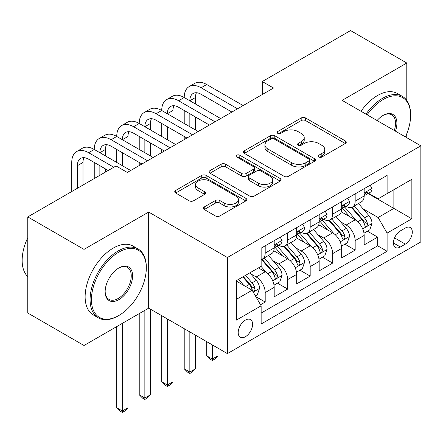 <?xml version="1.0" encoding="UTF-8"?>
<svg xmlns="http://www.w3.org/2000/svg" width="443" height="443" viewBox="0 0 443 443"><rect width="100%" height="100%" fill="white"/><g stroke="black" fill="none" stroke-linecap="round" stroke-linejoin="round"><path stroke-width="0.66" d="M318.794 157.027A2.187 1.263 0 0 0 321.884 157.027L345.341 143.482A3.123 1.805 0 0 0 346.254 142.209A3.123 1.805 0 0 0 345.341 140.929L305.598 117.988A3.123 1.805 0 0 0 301.185 117.988L277.728 131.532A2.187 1.263 0 0 0 277.085 132.424A2.187 1.263 0 0 0 277.728 133.315A2.187 1.263 0 0 0 280.818 133.315L283.852 131.56A9.99 5.77 0 0 1 297.984 131.56L301.295 133.476A9.99 5.77 0 0 1 304.219 137.552A9.99 5.77 0 0 1 301.295 141.633L298.261 143.388A2.187 1.263 0 0 0 297.618 144.28A2.187 1.263 0 0 0 298.261 145.171A2.187 1.263 0 0 0 301.351 145.171L304.385 143.416A9.99 5.77 0 0 1 318.517 143.416L321.828 145.332A9.99 5.77 0 0 1 324.752 149.407A9.99 5.77 0 0 1 321.828 153.488L318.794 155.238A2.187 1.263 0 0 0 318.152 156.135A2.187 1.263 0 0 0 318.794 157.027L318.794 155.238M245.4 336.724A10.178 5.875 120 0 0 252.05 327.754A10.178 5.875 120 0 0 250.489 319.597A10.178 5.875 120 0 0 245.4 320.101A10.178 5.875 120 0 0 238.749 329.071A10.178 5.875 120 0 0 240.311 337.228A10.178 5.875 120 0 0 245.4 336.724M204.256 206.964A3.123 1.805 0 0 0 203.343 208.238A3.123 1.805 0 0 0 204.256 209.511L215.409 215.951A3.123 1.805 0 0 0 219.822 215.951L245.876 200.906A3.123 1.805 0 0 0 246.79 199.632A3.123 1.805 0 0 0 245.876 198.359L206.133 175.411A3.123 1.805 0 0 0 201.72 175.411L175.666 190.457A3.123 1.805 0 0 0 174.752 191.73A3.123 1.805 0 0 0 175.666 193.004L189.133 200.779A3.123 1.805 0 0 0 193.547 200.779L204.699 194.344A3.123 1.805 0 0 0 205.613 193.065A3.123 1.805 0 0 0 204.699 191.791L198.021 187.937A8.351 4.823 0 0 1 195.573 184.526A8.351 4.823 0 0 1 200.729 180.074A8.351 4.823 0 0 1 209.832 181.115L235.997 196.221A8.351 4.823 0 0 1 238.445 199.632A8.351 4.823 0 0 1 233.284 204.09A8.351 4.823 0 0 1 224.186 203.044L219.822 200.524A3.123 1.805 0 0 0 215.409 200.524L204.256 206.964L204.256 209.511M148.676 212.053L84.009 249.387L27.776 216.92L27.776 313.024L84.009 345.49L148.676 308.151L227.403 353.608L227.403 257.505L148.676 212.053L148.676 308.151M406.79 100.45L406.79 63.028L342.123 100.367L420.85 145.819L227.403 257.505M406.79 63.028L350.557 30.561L262.267 81.534L262.267 94.52M27.776 216.92L116.06 165.948L127.307 172.443L273.519 88.03L262.267 81.534M284.074 176.303A3.123 1.805 0 0 0 288.487 176.303L314.541 161.263A3.123 1.805 0 0 0 315.455 159.989A3.123 1.805 0 0 0 314.541 158.716L274.798 135.768A3.123 1.805 0 0 0 270.385 135.768L244.331 150.808A3.123 1.805 0 0 0 243.417 152.087A3.123 1.805 0 0 0 244.331 153.361L284.074 176.303M237.586 157.498A2.187 1.263 0 0 1 239.807 157.808L239.807 155.211L280.209 178.535A3.123 1.805 0 0 1 281.122 179.808A3.123 1.805 0 0 1 280.209 181.087L254.155 196.127A3.123 1.805 0 0 1 249.741 196.127L209.999 173.18L209.999 170.633A3.123 1.805 0 0 0 209.085 171.906A3.123 1.805 0 0 0 209.999 173.18M209.999 170.633L221.146 164.198A3.123 1.805 0 0 1 225.565 164.198L241.679 173.501A3.123 1.805 0 0 0 246.098 173.501L253.496 169.232A3.123 1.805 0 0 0 254.409 167.958A3.123 1.805 0 0 0 253.496 166.679L236.712 156.994A2.187 1.263 0 0 1 236.075 156.102A2.187 1.263 0 0 1 237.42 154.934A2.187 1.263 0 0 1 239.807 155.211M260.528 304.745L265.196 302.048L255.86 296.66M250.55 273.724L256.198 276.986A12.725 7.348 60 0 1 265.196 292.568L274.189 287.374L274.189 296.854L287.69 289.063L277.451 283.155M273.043 260.739L278.691 264A12.725 7.348 60 0 1 287.69 279.583L296.683 274.389L296.683 283.869L310.183 276.078L299.944 270.169M295.536 247.748L301.185 251.009A12.725 7.348 60 0 1 310.183 266.597L319.176 261.398L319.176 270.883L332.676 263.087L322.438 257.178M318.03 234.762L323.678 238.024A12.725 7.348 60 0 1 332.676 253.606L341.675 248.412L341.675 257.892L355.17 250.101L355.17 240.621A12.725 7.348 -120 0 0 346.171 225.038L340.523 221.777M344.936 244.193L355.17 250.101M274.189 287.374A12.725 7.348 -120 0 0 265.196 271.792L258.446 267.893M296.683 274.389A12.725 7.348 -120 0 0 287.69 258.801L273.78 250.771M319.176 261.398A12.725 7.348 -120 0 0 310.183 245.815L296.273 237.786M341.675 248.412A12.725 7.348 -120 0 0 332.676 232.83L318.766 224.8M405.328 228.023L400.383 230.881A9.862 5.693 120 0 0 393.938 239.574A9.862 5.693 120 0 0 395.449 247.476A9.862 5.693 120 0 0 400.383 246.984L405.328 244.126A9.862 5.693 120 0 0 411.774 235.438A9.862 5.693 120 0 0 410.262 227.536A9.862 5.693 120 0 0 405.328 228.023M227.403 353.608L420.85 241.922L420.85 145.819M236.401 299.318L252.15 290.231L261.143 305.814L261.143 323.994L387.11 251.27L387.11 233.09L378.112 217.507L363.016 208.791M261.143 305.814L236.401 320.101L236.401 280.618L261.143 266.337L261.143 248.152L387.11 175.428L387.11 193.608L411.852 179.326L411.852 218.803L387.11 233.09M278.575 245.228L278.691 245.295A12.725 7.348 60 0 0 285.054 245.926L294.052 240.732A12.725 7.348 -120 0 0 296.683 234.906L296.683 227.636M301.068 232.243L301.185 232.309A12.725 7.348 60 0 0 307.547 232.94L316.546 227.746A12.725 7.348 -120 0 0 319.176 221.921L319.176 214.65M323.562 219.257L323.678 219.324A12.725 7.348 60 0 0 330.041 219.955L339.039 214.761A12.725 7.348 -120 0 0 341.675 208.935L341.675 201.659M261.143 313.085L377.663 245.815L377.663 237.116L364.168 244.907L364.168 235.427A12.725 7.348 -120 0 0 355.17 219.844L341.26 211.809M346.055 206.266L346.171 206.338A12.725 7.348 -120 0 0 352.534 206.97A12.725 7.348 -120 0 0 355.17 201.144L355.17 193.868M352.534 206.97L361.532 201.77A12.725 7.348 -120 0 0 364.168 195.95L364.168 188.674M265.196 245.815L265.196 253.086A12.725 7.348 60 0 1 262.561 258.911A12.725 7.348 60 0 1 261.143 259.426M262.561 258.911L271.553 253.717A12.725 7.348 -120 0 0 274.189 247.892L274.189 240.621M287.69 232.83L287.69 240.1A12.725 7.348 60 0 1 285.054 245.926M310.183 219.844L310.183 227.115A12.725 7.348 60 0 1 307.547 232.94M332.676 206.853L332.676 214.13A12.725 7.348 60 0 1 330.041 219.955M332.676 253.606L332.676 263.087M310.183 266.597L310.183 276.078M287.69 279.583L287.69 289.063M265.196 292.568L265.196 302.048M252.15 290.231L236.401 281.139M378.112 217.507L393.86 208.415L393.86 189.715L411.852 179.326M368.094 193.541L411.852 218.803M368.548 193.281L378.112 198.807L387.11 193.608M406.79 137.701L406.79 133.708M84.009 249.387L84.009 345.49M367.43 231.207L377.663 237.116M377.663 245.815L387.11 251.27M319.663 157.331L321.828 156.086A9.99 5.77 0 0 0 324.752 152.004L324.752 149.407M304.219 137.552L304.219 140.149A9.99 5.77 0 0 1 301.295 144.23L299.13 145.481M345.302 143.504L305.598 120.585A3.123 1.805 0 0 0 301.185 120.585L278.597 133.625M314.502 161.285L274.798 138.366A3.123 1.805 0 0 0 270.385 138.366L244.37 153.383M309.02 160.881A2.187 1.263 0 0 0 309.663 159.989A2.187 1.263 0 0 0 309.02 159.098L274.139 138.958A2.187 1.263 0 0 0 271.044 138.958L267.843 140.802A9.99 5.77 0 0 0 264.92 144.883A9.99 5.77 0 0 0 267.843 148.964L291.688 162.731A9.99 5.77 0 0 0 305.82 162.731L309.02 160.881L309.02 163.478A2.187 1.263 0 0 0 309.663 162.587L309.663 159.989M264.92 144.883L264.92 147.48A9.99 5.77 0 0 0 267.843 151.561L267.843 148.964M309.02 163.478L305.82 165.328A9.99 5.77 0 0 1 291.688 165.328L267.843 151.561M210.037 173.207L221.146 166.795L221.146 164.198M254.409 167.958L254.409 170.555A3.123 1.805 0 0 1 253.496 171.829L246.098 176.098A3.123 1.805 0 0 1 241.679 176.098L225.565 166.795A3.123 1.805 0 0 0 221.146 166.795M239.807 157.808L280.17 181.109M258.407 183.158A8.351 4.823 0 0 0 267.511 184.199A8.351 4.823 0 0 0 272.666 179.747A8.351 4.823 0 0 0 270.219 176.336L260.999 171.015A3.123 1.805 0 0 0 256.586 171.015L249.187 175.284A3.123 1.805 0 0 0 248.274 176.558A3.123 1.805 0 0 0 249.187 177.837L258.407 183.158L258.407 185.755A8.351 4.823 0 0 0 267.511 186.802A8.351 4.823 0 0 0 272.666 182.344L272.666 179.747M248.274 176.558L248.274 179.155A3.123 1.805 0 0 0 249.187 180.434L249.187 177.837M258.407 185.755L249.187 180.434M238.445 199.632L238.445 202.229A8.351 4.823 0 0 1 233.284 206.687A8.351 4.823 0 0 1 224.186 205.641L219.822 203.121A3.123 1.805 0 0 0 215.409 203.121L204.301 209.533M195.573 184.526L195.573 187.123A8.351 4.823 0 0 0 198.021 190.534L198.021 187.937M204.655 194.366L198.021 190.534M245.837 200.934L206.133 178.008A3.123 1.805 0 0 0 201.72 178.008L175.705 193.026M363.974 233.201L369.789 229.845L372.037 223.35A8.428 4.867 -120 0 0 368.753 215.436L358.476 203.536M356.421 220.664L344.671 207.064M349.732 216.705L342.915 208.814A20.201 11.662 -120 0 0 342.289 208.11M351.388 207.424L361.781 219.462A8.428 4.867 60 0 1 364.788 225.266L365.403 226.268L366.538 226.107L367.302 225.177L367.485 223.709A8.428 4.867 -120 0 0 364.484 217.901L354.206 206.001M351.997 207.23L363.166 220.16A4.297 2.481 60 0 1 364.251 221.838L367.485 223.709M370.126 185.235L372.037 188.546A8.428 4.867 60 0 1 370.293 192.273L366.018 194.743A8.428 4.867 -120 0 0 367.485 192.799L367.308 192.052L366.256 192.262L364.788 194.361A8.428 4.867 60 0 1 364.168 195.557M71.749 191.531L71.749 162.443A23.856 13.777 60 0 1 76.689 151.523L82.315 148.272A23.856 13.777 60 0 1 94.243 149.457A23.856 13.777 60 0 1 99.182 138.532L104.808 135.287A23.856 13.777 60 0 1 116.736 136.466A23.856 13.777 60 0 1 121.675 125.546L127.302 122.301A23.856 13.777 60 0 1 139.229 123.481A23.856 13.777 60 0 1 144.169 112.561L149.795 109.316A23.856 13.777 60 0 1 161.723 110.495A23.856 13.777 60 0 1 166.662 99.575L172.288 96.325A23.856 13.777 60 0 1 184.216 97.51A23.856 13.777 60 0 1 189.155 86.59L194.782 83.339A23.856 13.777 60 0 1 206.709 84.524L243.152 105.561M189.155 86.59A23.856 13.777 60 0 1 201.089 87.769L237.526 108.806M364.445 195.136L364.484 195.136A8.428 4.867 -120 0 0 366.018 194.743M231.905 112.051L201.089 94.265A15.904 9.181 -120 0 0 193.137 93.473A15.904 9.181 -120 0 0 189.842 100.755L195.463 97.51L195.463 104M196.459 92.742A15.904 9.181 -120 0 0 195.463 97.51M189.842 113.74L189.842 126.731M195.463 116.991L195.463 129.976M184.216 139.584L184.216 136.466M184.216 123.481L184.216 110.495M405.423 136.915A38.807 22.405 120 0 0 410.617 115.368A38.807 22.405 120 0 0 383.173 99.52A38.807 22.405 120 0 0 367.109 114.792M365.951 114.122A39.765 22.958 -60 0 1 382.497 98.352A39.765 22.958 -60 0 1 402.382 96.386A39.765 22.958 -60 0 1 410.617 114.587L410.617 115.368M377.071 120.54A19.403 11.202 -60 0 1 383.173 115.368L383.173 115.368A19.403 11.202 -60 0 1 395.461 131.161M361.001 111.265A39.765 22.958 -60 0 1 377.552 95.494A39.765 22.958 -60 0 1 397.432 93.528L402.382 96.386M394.281 130.48A18.451 10.654 120 0 0 391.723 114.842A18.451 10.654 120 0 0 382.83 115.568M118.198 315.881L118.874 315.488A38.807 22.405 120 0 0 146.317 267.96A38.807 22.405 120 0 0 118.874 252.117A38.807 22.405 120 0 0 91.43 299.645A38.807 22.405 120 0 0 118.874 315.488L118.198 315.881A39.765 22.958 -60 0 1 98.318 317.847A39.765 22.958 -60 0 1 92.222 285.984A39.765 22.958 -60 0 1 118.198 250.943A39.765 22.958 -60 0 1 138.078 248.977A39.765 22.958 -60 0 1 146.317 267.179L146.317 267.96M118.874 299.645A19.403 11.202 -60 0 1 105.152 291.721A19.403 11.202 -60 0 1 118.874 267.96L118.874 267.96A19.403 11.202 -60 0 1 132.595 275.878A19.403 11.202 -60 0 1 118.874 299.645M105.157 291.328A18.451 10.654 120 0 0 108.972 299.39A18.451 10.654 120 0 0 118.198 298.477A18.451 10.654 120 0 0 130.253 282.219A18.451 10.654 120 0 0 127.423 267.434A18.451 10.654 120 0 0 118.53 268.159M98.318 317.847L93.368 314.99A39.765 22.958 -60 0 1 87.271 283.127A39.765 22.958 -60 0 1 113.247 248.091A39.765 22.958 -60 0 1 133.133 246.12L138.078 248.977M27.776 276.659A39.765 22.958 -60 0 1 27.776 237.697M341.481 246.186L347.295 242.83L349.544 236.335A8.428 4.867 -120 0 0 346.26 228.422L335.982 216.522M333.922 233.655L322.177 220.055M327.239 229.69L320.422 221.799A20.201 11.662 -120 0 0 319.796 221.096M328.894 220.409L339.288 232.448A8.428 4.867 60 0 1 342.295 238.251L342.91 239.253L344.045 239.093L344.809 238.168L344.992 236.695A8.428 4.867 -120 0 0 341.985 230.886L331.713 218.992M329.503 220.215L340.673 233.145A4.297 2.481 60 0 1 341.758 234.829L344.992 236.695M212.335 344.903L212.335 359.063L217.956 355.818L217.956 348.154M217.956 355.818L214.584 359.19L212.335 360.491L210.087 359.19L206.709 355.818L206.709 341.658M206.709 355.818L212.335 359.063L212.335 360.491M318.988 259.172L324.802 255.816L327.05 249.32A8.428 4.867 -120 0 0 323.767 241.407L313.489 229.507M311.429 246.64L299.684 233.04M304.745 242.681L297.929 234.784A20.201 11.662 -120 0 0 297.303 234.081M306.401 233.4L316.795 245.433A8.428 4.867 60 0 1 319.802 251.242L320.411 252.239L321.552 252.078L322.316 251.153L322.498 249.68A8.428 4.867 -120 0 0 319.492 243.877L309.214 231.977M307.01 233.201L318.179 246.131A4.297 2.481 60 0 1 319.265 247.814L322.498 249.68M189.842 331.918L189.842 372.048L195.463 368.803L195.463 335.163M195.463 368.803L192.09 372.181L189.842 373.477L187.588 372.181L184.216 368.803L184.216 328.673M184.216 368.803L189.842 372.048L189.842 373.477M296.494 272.157L302.309 268.801L304.557 262.311A8.428 4.867 -120 0 0 301.273 254.393L290.996 242.493M288.936 259.626L277.191 246.026M282.252 255.666L275.435 247.77A20.201 11.662 -120 0 0 274.81 247.067M283.908 246.386L294.302 258.419A8.428 4.867 60 0 1 297.308 264.227L297.917 265.224L299.058 265.064L299.822 264.139L300.005 262.666A8.428 4.867 -120 0 0 296.998 256.862L286.721 244.962M284.517 246.186L295.686 259.122A4.297 2.481 60 0 1 296.771 260.8L300.005 262.666M167.349 318.932L167.349 385.033L172.969 381.788L172.969 322.177M172.969 381.788L169.597 385.166L167.349 386.462L165.095 385.166L161.723 381.788L161.723 315.687M161.723 381.788L167.349 385.033L167.349 386.462M274.001 285.142L279.815 281.787L282.064 275.297A8.428 4.867 -120 0 0 278.78 267.378L268.502 255.484M266.442 272.611L261.065 266.381M259.759 268.652L258.884 267.638M261.414 259.371L271.808 271.404A8.428 4.867 60 0 1 274.815 277.213L275.424 278.215L276.565 278.054L277.329 277.124L277.512 275.657A8.428 4.867 -120 0 0 274.505 269.848L264.227 257.948M262.023 259.172L273.193 272.107A4.297 2.481 60 0 1 274.278 273.785L277.512 275.657M144.855 310.36L144.855 398.024L150.476 394.774L150.476 309.192M150.476 394.774L147.104 398.152L144.855 399.453L142.602 398.152L139.229 394.774L139.229 313.605M139.229 394.774L144.855 398.024L144.855 399.453M347.633 198.22L349.544 201.532A8.428 4.867 60 0 1 347.799 205.259L343.524 207.728A8.428 4.867 -120 0 0 344.992 205.785L344.815 205.037L343.762 205.247L342.295 207.346A8.428 4.867 60 0 1 341.675 208.542M166.662 99.575A23.856 13.777 60 0 1 178.595 100.755L184.216 97.51L220.658 118.547M178.595 100.755L215.032 121.792M341.952 208.121L341.985 208.121A8.428 4.867 -120 0 0 343.524 207.728M209.412 125.042L178.595 107.25A15.904 9.181 -120 0 0 170.638 106.458A15.904 9.181 -120 0 0 167.349 113.74L172.969 110.495L172.969 116.991M173.966 105.727A15.904 9.181 -120 0 0 172.969 110.495M167.349 126.731L167.349 139.717M172.969 129.976L172.969 142.962M161.723 152.569L161.723 149.457M161.723 136.466L161.723 123.481M325.14 211.206L327.05 214.517A8.428 4.867 60 0 1 325.306 218.249L321.031 220.714A8.428 4.867 -120 0 0 322.498 218.776L322.321 218.028L321.269 218.233L319.802 220.332A8.428 4.867 60 0 1 319.176 221.533M144.169 112.561A23.856 13.777 60 0 1 156.102 113.74L161.723 110.495L198.165 131.532M156.102 113.74L192.539 134.783M319.458 221.112L319.492 221.112A8.428 4.867 -120 0 0 321.031 220.714M186.918 138.028L156.102 120.236A15.904 9.181 -120 0 0 148.145 119.449A15.904 9.181 -120 0 0 144.855 126.731L150.476 123.481L150.476 129.976M151.473 118.713A15.904 9.181 -120 0 0 150.476 123.481M144.855 139.717L144.855 152.702M150.476 142.962L150.476 155.947M139.229 165.56L139.229 162.443M139.229 149.457L139.229 136.466M302.647 224.191L304.557 227.503A8.428 4.867 60 0 1 302.813 231.235L298.538 233.699A8.428 4.867 -120 0 0 300.005 231.761L299.828 231.013L298.776 231.224L297.308 233.317A8.428 4.867 60 0 1 296.683 234.519M121.675 125.546A23.856 13.777 60 0 1 133.609 126.731L139.229 123.481L175.672 144.518M133.609 126.731L170.046 147.768M296.965 234.098L296.998 234.098A8.428 4.867 -120 0 0 298.538 233.699M164.419 151.013L133.609 133.221A15.904 9.181 -120 0 0 125.651 132.435A15.904 9.181 -120 0 0 122.357 139.717L127.983 136.472L127.983 142.962M128.979 131.698A15.904 9.181 -120 0 0 127.983 136.472M122.357 152.702L122.357 165.688M127.983 155.947L127.983 168.933M116.736 162.443L116.736 149.457M280.153 237.182L282.064 240.488A8.428 4.867 60 0 1 280.319 244.22L276.044 246.69A8.428 4.867 -120 0 0 277.512 244.746L277.335 243.999L276.282 244.209L274.815 246.302A8.428 4.867 60 0 1 274.189 247.504M99.182 138.532A23.856 13.777 60 0 1 111.11 139.717L116.736 136.466L153.173 157.509M111.11 139.717L147.552 160.754M274.472 247.083L274.505 247.083A8.428 4.867 -120 0 0 276.044 246.69M141.926 163.999L111.11 146.207A15.904 9.181 -120 0 0 103.158 145.42A15.904 9.181 -120 0 0 99.863 152.702L105.489 149.457L105.489 155.947M106.486 144.689A15.904 9.181 -120 0 0 105.489 149.457M99.863 165.688L99.863 175.301M105.489 168.933L105.489 172.05M94.243 178.546L94.243 162.443M255.412 295.88L257.322 294.778L259.57 288.282A8.428 4.867 -120 0 0 256.287 280.369L249.819 272.877M243.777 285.397L238.572 279.367M237.265 281.637L236.401 280.64M242.842 276.903L249.315 284.395A8.428 4.867 60 0 1 252.322 290.198L252.931 291.201L254.072 291.04L254.836 290.11L255.018 288.642A8.428 4.867 -120 0 0 252.012 282.833L245.544 275.341M243.362 276.598L250.699 285.093A4.297 2.481 60 0 1 251.785 286.771L255.018 288.642M122.357 323.346L122.357 411.01L127.983 407.759L127.983 320.101M127.983 407.759L124.61 411.137L122.357 412.439L120.108 411.137L116.736 407.759L116.736 326.596M116.736 407.759L122.357 411.01L122.357 412.439M76.689 151.523A23.856 13.777 60 0 1 88.617 152.702L94.243 149.457L130.679 170.494M88.617 152.702L113.812 167.249M108.186 170.494L88.617 159.198A15.904 9.181 -120 0 0 80.665 158.406A15.904 9.181 -120 0 0 77.37 165.688L77.37 188.286M83.993 157.675A15.904 9.181 -120 0 0 82.996 162.443L82.996 185.036M256.198 276.986L265.196 271.792M278.691 264L287.69 258.801M301.185 251.009L310.183 245.815M323.678 238.024L332.676 232.83M346.171 225.038L355.17 219.844M355.17 201.144L364.168 195.95M265.196 253.086L274.189 247.892M287.69 240.1L296.683 234.906M310.183 227.115L319.176 221.921M332.676 214.13L341.675 208.935M355.17 240.621L364.168 235.427M394.541 237.902L405.328 244.126M393.406 242.958L400.383 246.984M321.828 156.086L321.828 153.488M298.261 145.171L298.261 143.388M301.295 144.23L301.295 141.633M277.728 133.315L277.728 131.532M301.185 120.585L301.185 117.988M305.598 120.585L305.598 117.988M345.341 143.482L345.341 140.929M244.331 153.361L244.331 150.808M270.385 138.366L270.385 135.768M274.798 138.366L274.798 135.768M314.541 161.263L314.541 158.716M291.688 165.328L291.688 162.731M305.82 165.328L305.82 162.731M225.565 166.795L225.565 164.198M241.679 176.098L241.679 173.501M246.098 176.098L246.098 173.501M253.496 171.829L253.496 169.232M280.209 181.087L280.209 178.535M215.409 203.121L215.409 200.524M219.822 203.121L219.822 200.524M224.186 205.641L224.186 203.044M204.699 194.344L204.699 191.791M175.666 193.004L175.666 190.457M201.72 178.008L201.72 175.411M206.133 178.008L206.133 175.411M245.876 200.906L245.876 198.359M362.69 228.876L371.982 223.51M364.484 217.901L368.753 215.436M357.761 221.782L361.781 219.462M371.982 188.447L364.168 192.96M206.709 84.524L201.089 87.769M366.4 192.173L367.485 192.799M340.196 241.861L349.488 236.501M341.985 230.886L346.26 228.422M335.268 234.768L339.288 232.448M317.703 254.847L326.995 249.487M319.492 243.877L323.767 241.407M312.775 247.753L316.795 245.433M295.21 267.838L304.502 262.472M296.998 256.862L301.273 254.393M290.281 260.739L294.302 258.419M272.716 280.823L282.008 275.457M274.505 269.848L278.78 267.378M267.788 273.73L271.808 271.404M349.488 201.432L341.675 205.945M343.906 205.159L344.992 205.785M326.995 214.423L319.176 218.936M321.413 218.144L322.498 218.776M304.502 227.409L296.683 231.922M298.92 231.13L300.005 231.761M282.008 240.394L274.189 244.907M276.426 244.121L277.512 244.746M253.219 292.081L259.515 288.443M252.012 282.833L256.287 280.369M245.677 286.494L249.315 284.395M82.996 162.443L77.37 165.688"/></g></svg>

